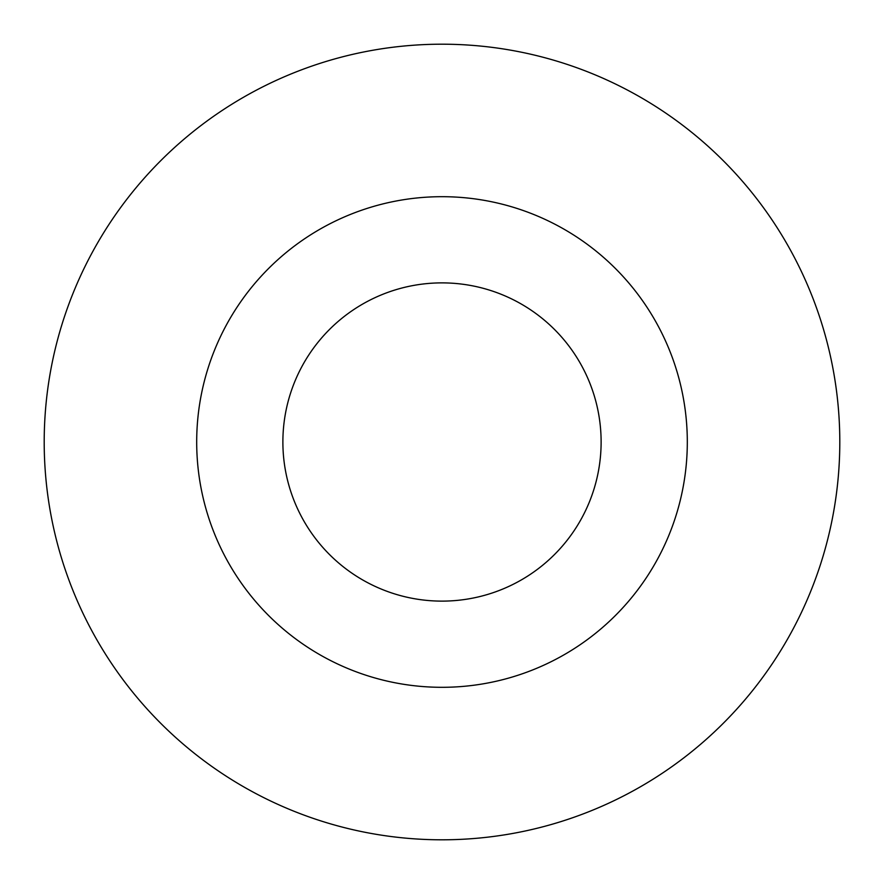 <?xml version="1.0" encoding="UTF-8"?>
<svg xmlns="http://www.w3.org/2000/svg" width="884" height="884" viewBox="0 0 884 884"><rect width="100%" height="100%" fill="white"/><g stroke="black" fill="none" stroke-linecap="round" stroke-linejoin="round"><path stroke-width="0.66" stroke-dasharray="4.42 3.31" d="M601.12 442A159.12 159.12 0 0 1 442 601.12A159.12 159.12 0 0 1 282.88 442A159.12 159.12 0 0 1 442 282.88A159.12 159.12 0 0 1 601.12 442M44.2 442A397.8 397.8 0 0 1 442 44.2A397.8 397.8 0 0 1 839.8 442A397.8 397.8 0 0 1 442 839.8A397.8 397.8 0 0 1 44.2 442"/><path stroke-width="1.33" d="M601.12 442A159.12 159.12 0 0 1 442 601.12A159.12 159.12 0 0 1 282.88 442A159.12 159.12 0 0 1 442 282.88A159.12 159.12 0 0 1 601.12 442M44.2 442A397.8 397.8 0 0 1 442 44.2A397.8 397.8 0 0 1 839.8 442A397.8 397.8 0 0 1 442 839.8A397.8 397.8 0 0 1 44.2 442M687.31 442A245.31 245.31 0 0 1 442 687.31A245.31 245.31 0 0 1 196.69 442A245.31 245.31 0 0 1 442 196.69A245.31 245.31 0 0 1 687.31 442"/></g></svg>
